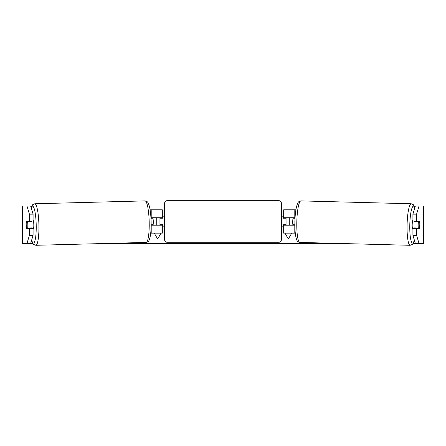 <?xml version="1.0" encoding="UTF-8"?>
<svg xmlns="http://www.w3.org/2000/svg" width="446" height="446" viewBox="0 0 446 446"><rect width="100%" height="100%" fill="white"/><g stroke="black" fill="none" stroke-linecap="round" stroke-linejoin="round"><path stroke-width="0.67" d="M294.02 217.743A4.666 0.808 -90 0 1 294.115 218.211M295.91 209.81L283.678 209.81L283.678 217.743L295.057 217.743M295.285 233.147L283.678 233.147L283.678 224.745M286.009 225.213L286.009 224.745L283.21 224.745L283.21 226.144L281.342 226.144L281.342 239.915A2.336 2.336 0 0 1 279.012 242.25L166.988 242.25A2.336 2.336 0 0 1 164.658 239.915L164.658 203.041A2.336 2.336 0 0 1 166.988 200.706L166.988 242.25M286.009 224.745L286.009 217.743M283.678 218.211L283.678 217.743M294.862 225.213L283.678 225.213M294.109 224.778A4.666 0.808 -90 0 1 294.02 225.213M412.912 229.255L412.885 229.255A4.666 0.808 -88.5 0 1 412.193 224.589A4.666 0.808 -88.5 0 1 412.912 220.079M419.641 221.478A4.666 0.808 -88.5 0 1 419.786 224.745A4.666 0.808 -88.5 0 1 419.474 228.012L418.315 228.012A4.666 0.808 -88.5 0 1 418.17 224.745A4.666 0.808 -88.5 0 1 418.482 221.478L419.597 221.478A4.666 0.808 -90 0 0 419.508 221.01L416.586 221.01L416.586 214.158L412.912 214.158L415.343 206.074L419.017 206.074L416.586 214.158M414.423 221.01A4.666 0.808 -88.5 0 0 414.345 221.372L418.482 221.478M415.443 221.01A4.666 0.808 -88.5 0 1 415.505 221.372L415.906 221.383M294.856 224.795L292.871 224.745A4.666 0.808 -88.5 0 1 292.721 221.478A4.666 0.808 -88.5 0 1 293.039 218.211L295.029 218.261M293.039 218.211L295.029 218.233M415.332 227.934A4.666 0.808 -88.5 0 1 415.204 228.48M414.284 228.48A4.666 0.808 -88.5 0 1 414.183 227.9L418.315 228.012M414.345 221.372L415.505 221.372M26.219 223.111A4.666 0.808 -90 0 0 26.169 224.745A4.666 0.808 -90 0 0 26.492 228.48L33.088 228.48L33.088 235.332L30.657 243.416L32.837 243.416M30.172 228.48A4.666 0.808 90 0 1 30.066 227.951M29.414 214.158L29.414 221.01L33.088 221.01L33.088 214.158L29.414 214.158L26.983 206.074L31.716 206.074M149.315 206.074L164.658 206.074M281.342 206.074L296.685 206.074M414.284 206.074L415.343 206.074M107.921 243.416L338.079 243.416M413.163 243.416L415.343 243.416L412.912 235.332L412.912 228.48L419.508 228.48A4.666 0.808 -90 0 0 419.781 223.111M291.734 233.147L288.345 239.023L284.949 233.147M286.945 225.213L286.945 217.743M289.744 225.213L289.744 217.743M156.256 225.213L156.256 217.743M159.055 225.213L159.055 217.743M154.266 233.147L157.655 239.023L161.051 233.147M412.912 235.332L416.586 235.332L416.586 228.48M416.586 235.332L419.017 243.416L415.343 243.416M423.6 243.416L423.6 206.074L423.7 243.416L419.017 243.416M423.6 206.074L419.017 206.074M416.586 221.01L412.912 221.01L412.912 214.158M415.828 228.48A4.666 0.808 90 0 0 415.934 227.951M415.912 221.411A4.666 0.808 90 0 0 415.828 221.01M30.657 243.416L22.3 243.416L22.3 206.074L26.983 206.074M30.088 221.411A4.666 0.808 90 0 1 30.172 221.01M30.657 206.074L33.088 214.158M26.983 243.416L29.414 235.332L29.414 228.48M29.414 235.332L33.088 235.332M29.414 221.01L26.492 221.01A4.666 0.808 -90 0 0 26.403 221.478L26.359 221.478A4.666 0.808 -91.5 0 0 26.214 224.745A4.666 0.808 -91.5 0 0 26.526 228.012L27.685 228.012A4.666 0.808 -91.5 0 0 27.83 224.745A4.666 0.808 -91.5 0 0 27.518 221.478L26.359 221.478M22.3 243.416L22.3 206.074M151.891 224.778A4.666 0.808 -90 0 0 151.98 225.213M162.322 218.211L162.322 217.743L150.943 217.743M162.322 217.743L162.322 209.81L150.09 209.81M150.715 233.147L162.322 233.147L162.322 224.745M159.991 225.213L159.991 217.743M151.138 225.213L162.322 225.213M151.98 217.743A4.666 0.808 -90 0 0 151.885 218.211M279.012 242.25L279.012 200.706A2.336 2.336 0 0 1 281.342 203.041L281.342 239.915M279.012 200.706L166.988 200.706M164.658 216.812L162.79 216.812L162.79 218.211L159.991 218.211M159.991 224.745L162.79 224.745L162.79 226.144L164.658 226.144M286.009 218.211L283.21 218.211L283.21 216.812L281.342 216.812L281.342 203.041M33.088 229.255L33.115 229.255A4.666 0.808 -91.5 0 0 33.807 224.589A4.666 0.808 -91.5 0 0 33.088 220.079M27.685 228.012L31.817 227.9A4.666 0.808 -91.5 0 1 31.716 228.48M30.668 227.934A4.666 0.808 -91.5 0 0 30.796 228.48M151.144 224.795L153.129 224.745A4.666 0.808 -91.5 0 0 153.279 221.478A4.666 0.808 -91.5 0 0 152.961 218.211L150.971 218.261M152.961 218.211L150.971 218.233M30.094 221.383L30.495 221.372A4.666 0.808 -91.5 0 1 30.557 221.01M27.518 221.478L31.655 221.372A4.666 0.808 -91.5 0 0 31.577 221.01M31.655 221.372L30.495 221.372M294.795 217.743L294.795 209.81M294.795 233.147L294.795 225.213M410.164 245.294L299.885 242.423A20.772 3.607 -88.5 0 1 296.819 221.656A20.772 3.607 -88.5 0 1 300.966 200.895L411.245 203.766A20.772 3.607 91.5 0 0 407.098 224.528A20.772 3.607 91.5 0 0 410.164 245.294L412.294 244.48L413.475 242.847L414.401 240.288M414.345 240.093A18.437 3.2 -88.5 0 1 411.061 240.762A18.437 3.2 -88.5 0 1 409.802 224.589A18.437 3.2 -88.5 0 1 414.791 207.914M22.4 243.416L22.4 206.074M151.205 217.743L151.205 209.81M151.205 233.147L151.205 225.213M145.034 200.895C147.81 201.447 148.223 202.216 149.611 207.279C150.453 211.181 150.954 215.953 151.11 221.601C151.233 227.176 150.982 231.914 150.352 235.806C149.232 240.935 148.858 241.726 146.115 242.423A20.772 3.607 -91.5 0 0 149.181 221.656A20.772 3.607 -91.5 0 0 145.034 200.895L34.755 203.766A20.772 3.607 88.5 0 1 38.902 224.528A20.772 3.607 88.5 0 1 35.836 245.294L33.706 244.48L32.525 242.847L31.599 240.288M31.655 240.093A18.437 3.2 -91.5 0 0 34.939 240.762A18.437 3.2 -91.5 0 0 36.198 224.589A18.437 3.2 -91.5 0 0 31.209 207.914M411.245 203.766L413.33 204.686L414.869 207.641M300.966 200.895C298.19 201.447 297.777 202.216 296.389 207.279C295.547 211.181 295.046 215.953 294.89 221.601C294.767 227.176 295.018 231.914 295.648 235.806C296.768 240.935 297.142 241.726 299.885 242.423M146.115 242.423L35.836 245.294M34.755 203.766L32.669 204.686L31.131 207.641"/></g></svg>
